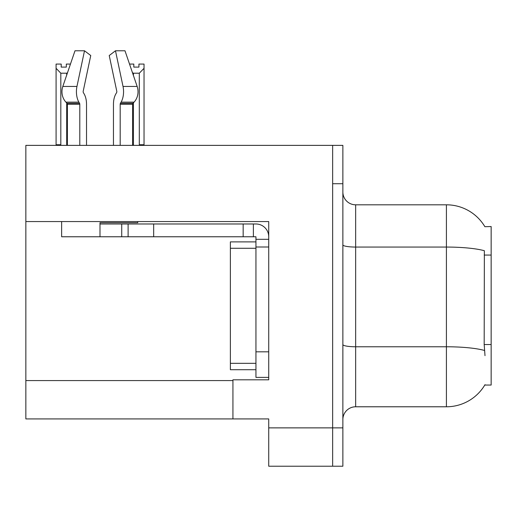 <?xml version="1.0" encoding="UTF-8"?>
<svg xmlns="http://www.w3.org/2000/svg" width="517" height="517" viewBox="0 0 517 517"><rect width="100%" height="100%" fill="white"/><g stroke="black" fill="none" stroke-linecap="round" stroke-linejoin="round"><path stroke-width="0.78" d="M25.85 221.56L268.724 221.56L268.724 351.818L255.941 351.818L255.941 377.384L268.724 377.384L268.724 351.818L268.724 379.808L232.934 379.808L232.934 418.925L25.85 418.925L25.85 145.374L332.644 145.374L332.644 466.224L268.724 466.224L268.724 427.876L332.644 427.876L332.644 466.224L342.868 466.224L342.868 427.876L332.644 427.876L332.644 183.722L342.868 183.722L342.868 427.876M232.934 418.925L268.724 418.925L268.724 427.876M484.875 226.704A44.74 44.74 0 0 0 446.41 204.81A44.74 44.74 0 0 1 484.875 226.704L491.15 226.543L491.15 385.049L484.778 385.049L485.004 384.667A44.74 44.74 0 0 1 446.41 406.782A44.74 44.74 0 0 0 484.778 385.049M342.868 419.565A12.783 12.783 0 0 1 355.651 406.782L446.41 406.782L446.41 204.81A44.74 44.74 0 0 1 484.778 226.543A44.74 44.74 0 0 0 446.41 204.81L355.651 204.81A12.783 12.783 0 0 1 342.868 192.027A12.783 12.783 0 0 0 355.651 204.81L355.651 406.782M485.004 355.651L484.183 344.542L484.364 250.719A44.74 7.768 180 0 0 446.41 247.061L355.651 247.061A12.783 2.217 -0 0 1 342.868 244.845M332.644 145.374L342.868 145.374L342.868 183.722M120.19 145.374L120.19 104.26A1.28 0.672 90 0 1 120.416 103.31L121.094 102.153A14.062 7.406 -90 0 0 123.027 86.442L115.478 50.776L124.985 50.776L137.16 86.442L124.985 50.776L129.521 64.069L133.813 64.069L133.813 67.1L138.924 67.1L133.813 67.1M138.924 67.1L138.924 64.069L144.036 64.069L144.036 68.322L139.306 73.201L133.431 73.201L133.431 75.514M139.933 145.374L139.306 144.734L144.036 144.734L144.036 145.374L144.036 68.322M139.306 144.734L139.306 73.201M133.431 102.805L133.431 144.734L132.798 145.374M133.431 73.201L132.475 72.716M133.431 144.734L132.591 144.734M66.318 67.1L61.2 67.1L66.318 67.1L66.318 64.069L70.461 64.069M67.475 72.819L66.699 73.201L60.825 73.201L56.088 68.322L56.088 64.069L61.2 64.069L61.2 67.1M60.825 73.201L60.825 144.734L56.088 144.734L56.088 145.374L56.088 68.322M60.825 144.734L60.192 145.374M67.391 144.734L66.699 144.734L66.699 102.954M66.699 75.094L66.699 73.201M67.326 145.374L66.699 144.734M116.603 92.633A1.28 0.672 90 0 0 116.777 91.205A1.28 0.672 90 0 1 116.603 92.633A1.28 0.672 90 0 0 116.777 91.205A1.28 0.672 90 0 1 116.603 92.633L115.918 93.797A14.062 7.406 -90 0 0 113.456 104.26L113.456 145.374M137.755 221.56L137.755 222.711L99.994 222.711L99.994 223.984L128.113 223.984L128.113 236.767L61.639 236.767L61.639 221.56M123.027 86.442L137.16 86.442A14.062 11.949 90 0 1 134.052 102.153L132.947 103.31A1.28 1.086 -90 0 0 132.591 104.26L132.591 145.374M86.526 145.374L86.526 104.26A14.062 7.406 90 0 0 84.064 93.797L83.379 92.633A1.28 0.672 -90 0 1 83.205 91.205L90.753 55.539L84.504 50.776L76.955 86.442A14.062 7.406 90 0 0 78.888 102.153L79.566 103.31A1.28 0.672 -90 0 1 79.792 104.26L79.792 145.374M67.391 145.374L67.391 104.26A1.28 1.086 90 0 0 67.036 103.31L65.937 102.153A14.062 11.949 -90 0 1 62.822 86.442L74.997 50.776L84.504 50.776M83.205 91.205A1.28 0.672 -90 0 0 83.379 92.633L84.064 93.797M115.478 50.776L109.229 55.539L116.777 91.205M128.113 223.984L255.941 223.984A12.783 12.783 0 0 1 268.724 236.773M128.113 236.767L255.941 236.767L255.941 239.326L268.724 239.326M255.941 377.384L268.724 377.384M253.382 236.767L253.382 223.984M268.724 246.997L255.941 246.997L255.941 239.326M255.941 351.818L255.941 241.885L230.375 241.885L230.375 248.276L255.941 248.276M243.158 236.767L243.158 223.984M255.941 369.713L230.375 369.713L230.375 248.276M25.85 380.577L232.934 380.577M491.15 255.062L484.183 255.062M491.15 344.542L484.183 344.542M484.507 350.468A44.74 7.768 180 0 0 446.41 346.771L355.651 346.771A12.783 2.217 0 0 1 342.868 344.555M99.994 236.767L99.994 223.984M132.591 104.26L120.19 104.26M79.792 104.26L67.391 104.26M76.955 86.442L62.822 86.442M78.888 102.153L65.937 102.153M134.052 102.153L121.094 102.153M79.566 103.31L67.036 103.31M132.947 103.31L120.416 103.31M153.678 236.767L153.678 223.984M121.721 236.767L121.721 223.984M230.375 363.322L255.941 363.322"/></g></svg>
